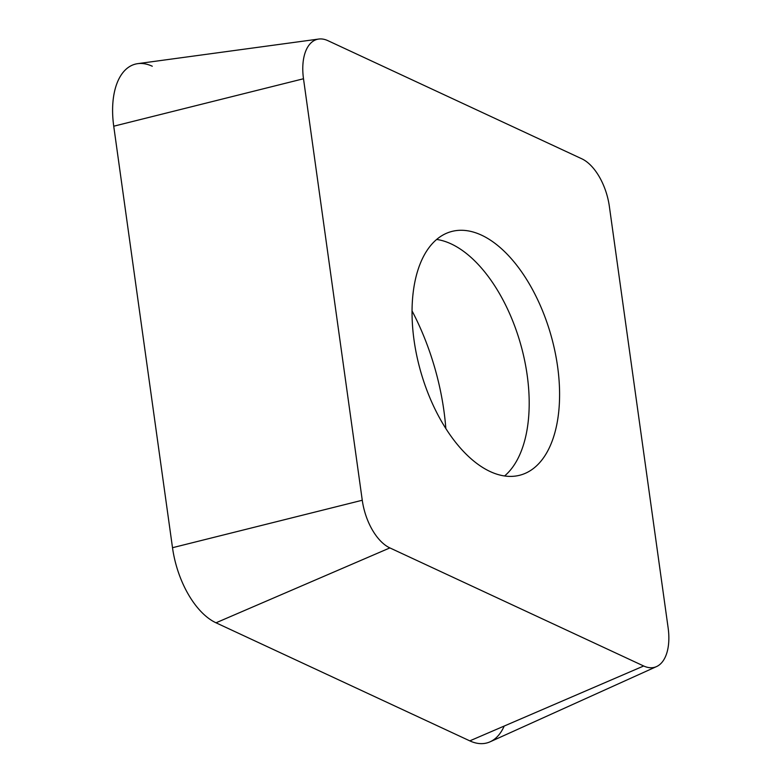 <?xml version="1.0" encoding="UTF-8"?>
<svg xmlns="http://www.w3.org/2000/svg" width="781" height="781" viewBox="0 0 781 781"><rect width="100%" height="100%" fill="white"/><g stroke="black" fill="none" stroke-linecap="round" stroke-linejoin="round"><path stroke-width="1.17" d="M318.726 39.05L137.729 63.651A72.311 38.64 74 0 0 113.733 126.21L172.503 547.706A72.311 38.64 74 0 0 216.005 622.799L469.801 740.866A72.311 38.64 74 0 0 490.117 741.804L656.557 666.574A45.903 24.523 -106 0 1 643.671 665.988L389.875 547.911A45.903 24.523 -106 0 1 362.267 500.25L303.497 78.754A45.903 24.523 -106 0 1 318.726 39.05A45.903 24.523 -106 0 1 327.961 40.69L581.747 158.768A45.903 24.523 -106 0 1 609.365 206.428L668.136 627.914A45.903 24.523 -106 0 1 656.557 666.574M545.031 455.557A126.551 67.625 74 0 0 541.663 308.68A126.551 67.625 74 0 0 450.871 231.713A126.551 67.625 74 0 0 426.602 251.121A126.551 67.625 74 0 0 429.97 397.998A126.551 67.625 74 0 0 520.761 474.965A126.551 67.625 74 0 0 545.031 455.557M445.834 428.505A169.487 90.567 74 0 0 412.026 310.858M152.285 66.239A72.311 38.64 74 0 0 113.733 126.21L172.503 547.706A72.311 38.64 74 0 0 216.005 622.799L469.801 740.866A72.311 38.64 74 0 0 504.194 726.057M389.875 547.911L216.005 622.799M469.801 740.866L643.671 665.988M172.503 547.706L362.267 500.25M303.497 78.754L113.733 126.21M436.638 239.445A126.551 67.625 -106 0 1 516.553 331.222A126.551 67.625 -106 0 1 514.63 464.295A126.551 67.625 -106 0 1 504.594 475.961"/></g></svg>
